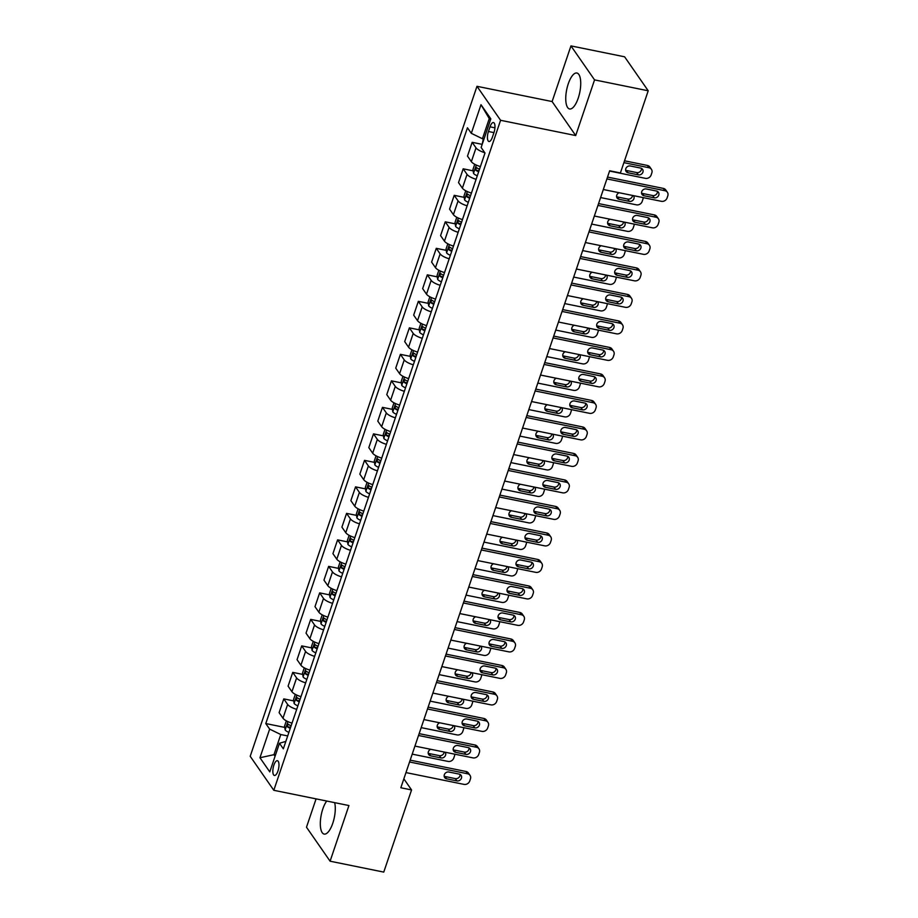 <?xml version="1.0" encoding="UTF-8"?>
<svg xmlns="http://www.w3.org/2000/svg" width="918" height="918" viewBox="0 0 918 918"><rect width="100%" height="100%" fill="white"/><g stroke="black" fill="none" stroke-linecap="round" stroke-linejoin="round"><path stroke-width="1.38" d="M326.716 801.035A18.337 6.678 -78.5 0 0 322.826 808.953A18.337 6.678 -78.5 0 0 324.146 834.083A18.337 6.678 -78.5 0 0 332.775 823.274A18.337 6.678 -78.5 0 0 334.668 802.653M578.214 98.157A18.337 6.678 -78.5 0 0 576.894 73.015A18.337 6.678 -78.5 0 0 568.265 83.825A18.337 6.678 -78.5 0 0 569.585 108.967A18.337 6.678 -78.5 0 0 578.214 98.157M277.947 771.028A7.528 2.743 -78.5 0 0 277.408 760.712A7.528 2.743 -78.5 0 0 273.862 765.153A7.528 2.743 -78.5 0 0 274.413 775.469A7.528 2.743 -78.5 0 0 277.947 771.028M316.079 798.878L306.486 827.21L330.09 861.199L383.758 872.1L411.562 789.939L403.851 778.831M476.981 86.303L250.201 756.294L273.805 790.295L500.585 120.292L476.981 86.303L552.108 101.554L575.712 135.554L594.554 79.889L570.95 45.9L552.108 101.554M570.95 45.9L624.607 56.801L648.211 90.79L594.554 79.889M648.211 90.79L620.407 172.951L609.667 170.771L400.833 787.759L411.562 789.939M490.017 126.833L488.433 131.504A7.287 2.651 -78.5 0 0 488.961 141.498A7.287 2.651 -78.5 0 0 492.392 137.195L493.976 132.536A7.287 2.651 -78.5 0 0 493.448 122.542A7.287 2.651 -78.5 0 0 490.017 126.833L494.928 127.832M490.373 120.189L489.271 118.606L482.443 138.744L471.313 133.328L467.457 127.774L265.784 723.556L284.787 727.412M471.313 133.328L480.998 104.698L490.82 118.847L481.135 147.477L484.991 153.031L283.329 748.824L279.474 743.259L269.777 771.889L259.955 757.74L269.651 729.121L265.784 723.556M330.09 861.199L348.932 805.545L273.805 790.295M575.712 135.554L500.585 120.292M279.474 743.259L285.842 741.4M275.503 754.986L273.966 754.676L275.067 756.26M483.981 139.054L482.443 138.744M287.69 735.938L280.782 734.538L273.966 754.676L259.955 757.74M484.761 152.698A9.409 2.88 -161.3 0 1 476.017 147.878L472.162 142.324L482.145 144.344M292.027 723.132A9.409 2.88 -161.3 0 1 282.974 718.22L279.106 712.666L283.777 698.885L293.76 700.916M301.001 696.636A9.409 2.88 -161.3 0 1 291.935 691.724L288.08 686.159L292.75 672.378L302.733 674.409M309.963 670.129A9.409 2.88 -161.3 0 1 300.909 665.217L297.053 659.663L301.712 645.882L311.707 647.913M318.936 643.621A9.409 2.88 -161.3 0 1 309.882 638.721L306.027 633.156L310.686 619.375L320.68 621.406M327.91 617.125A9.409 2.88 -161.3 0 1 318.856 612.214L314.989 606.66L319.659 592.879L329.642 594.898M336.883 590.618A9.409 2.88 -161.3 0 1 327.818 585.707L323.962 580.153L328.633 566.372L338.616 568.403M345.845 564.111A9.409 2.88 -161.3 0 1 336.791 559.211L332.936 553.646L337.594 539.864L347.589 541.895M354.818 537.615A9.409 2.88 -161.3 0 1 345.765 532.704L341.909 527.15L346.568 513.369L356.563 515.388M363.792 511.108A9.409 2.88 -161.3 0 1 354.738 506.197L350.871 500.643L355.541 486.861L365.525 488.892M372.765 484.601A9.409 2.88 -161.3 0 1 363.712 479.701L359.845 474.136L364.515 460.354L374.498 462.385M381.727 458.105A9.409 2.88 -161.3 0 1 372.674 453.194L368.818 447.64L373.488 433.858L383.472 435.878M390.701 431.598A9.409 2.88 -161.3 0 1 381.647 426.686L377.791 421.132L382.45 407.351L392.445 409.382M399.674 405.102A9.409 2.88 -161.3 0 1 390.62 400.191L386.765 394.625L391.424 380.844L401.407 382.875M408.648 378.595A9.409 2.88 -161.3 0 1 399.594 373.683L395.727 368.129L400.397 354.348L410.38 356.379M417.621 352.087A9.409 2.88 -161.3 0 1 408.556 347.188L404.7 341.622L409.371 327.841L419.354 329.872M426.583 325.592A9.409 2.88 -161.3 0 1 417.529 320.68L413.674 315.126L418.333 301.345L428.327 303.365M435.557 299.084A9.409 2.88 -161.3 0 1 426.503 294.173L422.647 288.619L427.306 274.838L437.301 276.869M444.53 272.577A9.409 2.88 -161.3 0 1 435.476 267.677L431.609 262.112L436.279 248.33L446.263 250.362M453.503 246.081A9.409 2.88 -161.3 0 1 444.438 241.17L440.583 235.616L445.253 221.835L455.236 223.854M462.465 219.574A9.409 2.88 -161.3 0 1 453.412 214.663L449.556 209.109L454.215 195.327L464.21 197.359M471.439 193.067A9.409 2.88 -161.3 0 1 462.385 188.167L458.53 182.602L463.188 168.82L473.183 170.851M480.412 166.571A9.409 2.88 -161.3 0 1 471.359 161.66L467.491 156.106L472.162 142.324M476.109 179.285A9.409 2.88 -161.3 0 1 467.055 174.386L463.188 168.82M467.136 205.793A9.409 2.88 -161.3 0 1 458.082 200.881L454.215 195.327M458.162 232.3A9.409 2.88 -161.3 0 1 449.109 227.389L445.253 221.835M449.189 258.796A9.409 2.88 -161.3 0 1 440.135 253.896L436.279 248.33M440.227 285.303A9.409 2.88 -161.3 0 1 431.162 280.392L427.306 274.838M431.253 311.81A9.409 2.88 -161.3 0 1 422.2 306.899L418.333 301.345M422.28 338.306A9.409 2.88 -161.3 0 1 413.226 333.406L409.371 327.841M413.307 364.813A9.409 2.88 -161.3 0 1 404.253 359.902L400.397 354.348M404.345 391.309A9.409 2.88 -161.3 0 1 395.279 386.409L391.424 380.844M395.371 417.816A9.409 2.88 -161.3 0 1 386.317 412.905L382.45 407.351M386.398 444.323A9.409 2.88 -161.3 0 1 377.344 439.412L373.488 433.858M377.424 470.819A9.409 2.88 -161.3 0 1 368.37 465.919L364.515 460.354M368.451 497.326A9.409 2.88 -161.3 0 1 359.397 492.415L355.541 486.861M359.489 523.834A9.409 2.88 -161.3 0 1 350.435 518.922L346.568 513.369M350.515 550.33A9.409 2.88 -161.3 0 1 341.462 545.43L337.594 539.864M341.542 576.837A9.409 2.88 -161.3 0 1 332.488 571.925L328.633 566.372M332.568 603.344A9.409 2.88 -161.3 0 1 323.515 598.433L319.659 592.879M323.606 629.84A9.409 2.88 -161.3 0 1 314.541 624.94L310.686 619.375M314.633 656.347A9.409 2.88 -161.3 0 1 305.579 651.436L301.712 645.882M305.66 682.843A9.409 2.88 -161.3 0 1 296.606 677.943L292.75 672.378M296.686 709.35A9.409 2.88 -161.3 0 1 287.632 704.439L283.777 698.885M269.651 729.121L280.782 734.538M489.271 118.606L480.998 104.698M606.913 178.918L664.942 190.703A4.705 4.142 145.2 0 1 667.799 195.821L667.088 197.944A4.705 4.142 145.2 0 1 661.35 201.306L603.321 189.521M667.375 192.264L665.779 189.969A4.705 4.142 -34.8 0 0 663.347 188.408L607.532 177.082M656.565 191.047A3.764 3.305 -34.8 0 1 654.27 197.829L643.966 195.741A3.764 3.305 -34.8 0 1 646.261 188.959L656.565 191.047M657.426 191.346A3.764 3.305 -34.8 0 1 652.675 195.534L642.37 193.446A3.764 3.305 -34.8 0 1 641.521 193.147M623.896 162.647L648.992 167.742A4.705 4.142 145.2 0 1 651.849 172.848L651.137 174.971A4.705 4.142 145.2 0 1 645.411 178.344L609.575 171.069M624.515 160.799L647.397 165.447A4.705 4.142 -34.8 0 1 649.829 166.996L651.424 169.302M483.304 138.916L482.157 144.436M625.571 170.174A3.764 3.305 145.2 0 0 626.432 170.473L636.736 172.573A3.764 3.305 145.2 0 0 641.475 168.373M640.626 168.074L630.322 165.986A3.764 3.305 145.2 0 0 628.027 172.768L638.331 174.868A3.764 3.305 145.2 0 0 640.626 168.074M597.939 205.425L655.968 217.21A4.705 4.142 145.2 0 1 658.826 222.328L658.114 224.44A4.705 4.142 145.2 0 1 652.388 227.813L594.348 216.028M658.401 218.771L656.806 216.476A4.705 4.142 -34.8 0 0 654.373 214.915L598.559 203.578M647.603 217.555A3.764 3.305 -34.8 0 1 645.297 224.336L635.004 222.248A3.764 3.305 -34.8 0 1 637.299 215.455L647.603 217.555M648.452 217.853A3.764 3.305 -34.8 0 1 643.702 222.041L633.409 219.941A3.764 3.305 -34.8 0 1 632.548 219.643M588.966 231.933L647.006 243.718A4.705 4.142 145.2 0 1 649.864 248.824L649.141 250.947A4.705 4.142 145.2 0 1 643.415 254.32L585.386 242.536M649.428 245.267L647.833 242.972A4.705 4.142 -34.8 0 0 645.411 241.423L589.597 230.085M638.63 244.05A3.764 3.305 -34.8 0 1 636.335 250.832L626.03 248.744A3.764 3.305 -34.8 0 1 628.325 241.962L638.63 244.05M639.479 244.349A3.764 3.305 -34.8 0 1 634.74 248.537L624.435 246.449A3.764 3.305 -34.8 0 1 623.574 246.15M579.992 258.428L638.033 270.213A4.705 4.142 145.2 0 1 640.89 275.331L640.167 277.454A4.705 4.142 145.2 0 1 634.441 280.816L576.412 269.031M640.454 271.774L638.859 269.479A4.705 4.142 -34.8 0 0 636.438 267.918L580.624 256.581M629.656 270.558A3.764 3.305 -34.8 0 1 627.361 277.339L617.057 275.251A3.764 3.305 -34.8 0 1 619.352 268.469L629.656 270.558M630.517 270.856A3.764 3.305 -34.8 0 1 625.766 275.044L615.462 272.956A3.764 3.305 -34.8 0 1 614.601 272.657M474.721 164.276L472.977 169.428L473.539 173.387A6.231 1.905 18.7 0 0 477.28 175.808M643.105 197.599A4.705 4.142 145.2 0 1 642.887 199.355L642.164 201.478A4.705 4.142 145.2 0 1 636.438 204.84L600.601 197.565M616.598 196.681A3.764 3.305 145.2 0 0 617.458 196.98L627.763 199.068A3.764 3.305 145.2 0 0 632.525 195.454M479.506 169.233A6.231 1.905 -161.3 0 1 476.499 167.558L475.639 170.094A6.231 1.905 18.7 0 0 478.645 171.781M478.966 170.851A3.179 0.975 -161.3 0 1 478.737 170.725L475.639 170.094M619.111 192.734A3.764 3.305 145.2 0 0 619.053 199.275L629.358 201.363A3.764 3.305 145.2 0 0 633.454 195.649M465.747 190.783L464.003 195.924L464.565 199.883A6.231 1.905 18.7 0 0 468.318 202.316M634.131 224.107A4.705 4.142 145.2 0 1 633.913 225.862L633.19 227.974A4.705 4.142 145.2 0 1 627.464 231.347L591.628 224.072M607.636 223.177A3.764 3.305 145.2 0 0 608.485 223.476L618.789 225.576A3.764 3.305 145.2 0 0 623.551 221.961M470.532 195.741A6.231 1.905 -161.3 0 1 467.537 194.054L466.677 196.601A6.231 1.905 18.7 0 0 469.672 198.288M469.993 197.347A3.179 0.975 -161.3 0 1 469.764 197.232L466.677 196.601M610.137 219.23A3.764 3.305 145.2 0 0 610.08 225.782L620.384 227.871A3.764 3.305 145.2 0 0 624.481 222.145M456.774 217.279L455.041 222.431L455.592 226.39A6.231 1.905 18.7 0 0 459.344 228.811M625.158 250.603A4.705 4.142 145.2 0 1 624.94 252.358L624.229 254.481A4.705 4.142 145.2 0 1 618.491 257.855L582.655 250.568M598.662 249.685A3.764 3.305 145.2 0 0 599.511 249.983L609.816 252.071A3.764 3.305 145.2 0 0 614.578 248.457M461.57 222.248A6.231 1.905 -161.3 0 1 458.564 220.561L457.703 223.108A6.231 1.905 18.7 0 0 460.71 224.784M461.02 223.854A3.179 0.975 -161.3 0 1 460.79 223.728L457.703 223.108M601.164 245.737A3.764 3.305 145.2 0 0 601.106 252.278L611.411 254.378A3.764 3.305 145.2 0 0 615.508 248.652M571.03 284.936L629.06 296.721A4.705 4.142 145.2 0 1 631.917 301.827L631.194 303.95A4.705 4.142 145.2 0 1 625.468 307.323L567.439 295.539M631.492 298.281L629.897 295.986A4.705 4.142 -34.8 0 0 627.464 294.426L571.65 283.088M620.683 297.053A3.764 3.305 -34.8 0 1 618.388 303.847L608.083 301.747A3.764 3.305 -34.8 0 1 610.378 294.965L620.683 297.053M621.543 297.363A3.764 3.305 -34.8 0 1 616.793 301.552L606.488 299.452A3.764 3.305 -34.8 0 1 605.639 299.153M447.812 243.786L446.068 248.939L446.618 252.898A6.231 1.905 18.7 0 0 450.371 255.319M616.185 277.11A4.705 4.142 145.2 0 1 615.967 278.865L615.255 280.988A4.705 4.142 145.2 0 1 609.529 284.351L573.693 277.075M589.689 276.192A3.764 3.305 145.2 0 0 590.549 276.49L600.854 278.579A3.764 3.305 145.2 0 0 605.616 274.964M452.597 248.744A6.231 1.905 -161.3 0 1 449.591 247.057L448.73 249.604A6.231 1.905 18.7 0 0 451.736 251.291M452.046 250.362A3.179 0.975 -161.3 0 1 451.817 250.235L448.73 249.604M592.19 272.244A3.764 3.305 145.2 0 0 592.144 278.785L602.449 280.874A3.764 3.305 145.2 0 0 606.546 275.148M562.057 311.443L620.086 323.228A4.705 4.142 145.2 0 1 622.943 328.334L622.232 330.457A4.705 4.142 145.2 0 1 616.494 333.819L558.465 322.034M622.519 324.777L620.924 322.482A4.705 4.142 -34.8 0 0 618.491 320.921L562.677 309.596M611.709 323.561A3.764 3.305 -34.8 0 1 609.414 330.342L599.11 328.254A3.764 3.305 -34.8 0 1 601.416 321.472L611.709 323.561M612.57 323.859A3.764 3.305 -34.8 0 1 607.819 328.047L597.526 325.959A3.764 3.305 -34.8 0 1 596.666 325.661M553.084 337.939L611.113 349.724A4.705 4.142 145.2 0 1 613.97 354.841L613.258 356.953A4.705 4.142 145.2 0 1 607.532 360.326L549.492 348.542M613.545 351.284L611.95 348.989A4.705 4.142 -34.8 0 0 609.518 347.429L553.715 336.091M602.747 350.068A3.764 3.305 -34.8 0 1 600.452 356.85L590.148 354.761A3.764 3.305 -34.8 0 1 592.443 347.968L602.747 350.068M603.596 350.366A3.764 3.305 -34.8 0 1 598.857 354.555L588.553 352.466A3.764 3.305 -34.8 0 1 587.692 352.156M544.11 364.446L602.151 376.231A4.705 4.142 145.2 0 1 605.008 381.337L604.285 383.46A4.705 4.142 145.2 0 1 598.559 386.834L540.53 375.049M604.572 377.791L602.977 375.485A4.705 4.142 -34.8 0 0 600.556 373.936L544.741 362.599M593.774 376.564A3.764 3.305 -34.8 0 1 591.479 383.357L581.174 381.257A3.764 3.305 -34.8 0 1 583.469 374.475L593.774 376.564M594.635 376.862A3.764 3.305 -34.8 0 1 589.884 381.062L579.579 378.962A3.764 3.305 -34.8 0 1 578.719 378.664M535.148 390.953L593.177 402.727A4.705 4.142 145.2 0 1 596.034 407.844L595.312 409.967A4.705 4.142 145.2 0 1 589.585 413.329L531.556 401.545M595.598 404.287L594.015 401.992A4.705 4.142 -34.8 0 0 591.582 400.432L535.768 389.106M584.8 403.071A3.764 3.305 -34.8 0 1 582.505 409.853L572.201 407.764A3.764 3.305 -34.8 0 1 574.496 400.982L584.8 403.071M585.661 403.369A3.764 3.305 -34.8 0 1 580.91 407.558L570.606 405.469A3.764 3.305 -34.8 0 1 569.757 405.171M526.175 417.449L584.204 429.234A4.705 4.142 145.2 0 1 587.061 434.352L586.35 436.463A4.705 4.142 145.2 0 1 580.612 439.837L522.583 428.052M586.636 430.794L585.041 428.499A4.705 4.142 -34.8 0 0 582.609 426.939L526.794 415.602M575.827 429.578A3.764 3.305 -34.8 0 1 573.532 436.36L563.227 434.271A3.764 3.305 -34.8 0 1 565.534 427.478L575.827 429.578M576.688 429.876A3.764 3.305 -34.8 0 1 571.937 434.065L561.632 431.965A3.764 3.305 -34.8 0 1 560.783 431.667M438.838 270.294L437.094 275.434L437.656 279.393A6.231 1.905 18.7 0 0 441.397 281.826M607.223 303.617A4.705 4.142 145.2 0 1 607.005 305.373L606.282 307.484A4.705 4.142 145.2 0 1 600.556 310.858L564.719 303.583M580.715 302.688A3.764 3.305 145.2 0 0 581.576 302.986L591.88 305.086A3.764 3.305 145.2 0 0 596.643 301.471M443.624 275.251A6.231 1.905 -161.3 0 1 440.617 273.564L439.756 276.111A6.231 1.905 18.7 0 0 442.763 277.798M443.084 276.857A3.179 0.975 -161.3 0 1 442.843 276.731L439.756 276.111M583.228 298.74A3.764 3.305 145.2 0 0 583.171 305.292L593.476 307.381A3.764 3.305 145.2 0 0 597.572 301.655M429.865 296.789L428.121 301.942L428.683 305.901A6.231 1.905 18.7 0 0 432.424 308.322M598.249 330.113A4.705 4.142 145.2 0 1 598.031 331.868L597.308 333.991A4.705 4.142 145.2 0 1 591.582 337.365L555.746 330.078M571.753 329.195A3.764 3.305 145.2 0 0 572.602 329.493L582.907 331.582A3.764 3.305 145.2 0 0 587.669 327.967M434.65 301.758A6.231 1.905 -161.3 0 1 431.655 300.071L430.794 302.607A6.231 1.905 18.7 0 0 433.789 304.294M434.111 303.365A3.179 0.975 -161.3 0 1 433.881 303.238L430.794 302.607M574.255 325.247A3.764 3.305 145.2 0 0 574.198 331.788L584.502 333.877A3.764 3.305 145.2 0 0 588.599 328.162M420.892 323.297L419.147 328.449L419.71 332.396A6.231 1.905 18.7 0 0 423.462 334.829M589.276 356.62A4.705 4.142 145.2 0 1 589.058 358.376L588.346 360.499A4.705 4.142 145.2 0 1 582.609 363.861L546.772 356.586M562.78 355.702A3.764 3.305 145.2 0 0 563.629 356L573.934 358.089A3.764 3.305 145.2 0 0 578.696 354.474M425.688 328.254A6.231 1.905 -161.3 0 1 422.682 326.567L421.821 329.114A6.231 1.905 18.7 0 0 424.827 330.801M425.137 329.872A3.179 0.975 -161.3 0 1 424.908 329.746L421.821 329.114M565.281 351.743A3.764 3.305 145.2 0 0 565.224 358.295L575.529 360.384A3.764 3.305 145.2 0 0 579.625 354.658M411.93 349.804L410.185 354.945L410.736 358.904A6.231 1.905 18.7 0 0 414.488 361.336M580.302 383.127A4.705 4.142 145.2 0 1 580.084 384.871L579.373 386.994A4.705 4.142 145.2 0 1 573.647 390.368L537.799 383.093M553.806 382.198A3.764 3.305 145.2 0 0 554.667 382.496L564.96 384.596A3.764 3.305 145.2 0 0 569.734 380.981M416.715 354.761A6.231 1.905 -161.3 0 1 413.708 353.074L412.848 355.622A6.231 1.905 18.7 0 0 415.854 357.309M416.164 356.368A3.179 0.975 -161.3 0 1 415.934 356.241L412.848 355.622M556.308 378.25A3.764 3.305 145.2 0 0 556.262 384.791L566.555 386.891A3.764 3.305 145.2 0 0 570.663 381.165M402.956 376.3L401.212 381.452L401.774 385.411A6.231 1.905 18.7 0 0 405.515 387.832M571.329 409.623A4.705 4.142 145.2 0 1 571.122 411.379L570.399 413.502A4.705 4.142 145.2 0 1 564.673 416.864L528.837 409.589M544.833 408.705A3.764 3.305 145.2 0 0 545.694 409.003L555.998 411.092A3.764 3.305 145.2 0 0 560.76 407.477M407.741 381.257A6.231 1.905 -161.3 0 1 404.735 379.582L403.874 382.118A6.231 1.905 18.7 0 0 406.881 383.804M407.202 382.875A3.179 0.975 -161.3 0 1 406.961 382.749L403.874 382.118M547.335 404.758A3.764 3.305 145.2 0 0 547.289 411.298L557.593 413.387A3.764 3.305 145.2 0 0 561.69 407.672M517.201 443.956L575.23 455.741A4.705 4.142 145.2 0 1 578.088 460.847L577.376 462.97A4.705 4.142 145.2 0 1 571.65 466.344L513.61 454.559M577.663 457.302L576.068 454.995A4.705 4.142 -34.8 0 0 573.635 453.446L517.832 442.109M566.865 456.074A3.764 3.305 -34.8 0 1 564.57 462.867L554.265 460.767A3.764 3.305 -34.8 0 1 556.56 453.985L566.865 456.074M567.714 456.372A3.764 3.305 -34.8 0 1 562.975 460.561L552.67 458.472A3.764 3.305 -34.8 0 1 551.81 458.174M393.983 402.807L392.238 407.948L392.801 411.907A6.231 1.905 18.7 0 0 396.542 414.339M562.367 436.13A4.705 4.142 145.2 0 1 562.149 437.886L561.426 439.997A4.705 4.142 145.2 0 1 555.7 443.371L519.863 436.096M535.86 435.201A3.764 3.305 145.2 0 0 536.72 435.511L547.025 437.599A3.764 3.305 145.2 0 0 551.787 433.984M398.768 407.764A6.231 1.905 -161.3 0 1 395.761 406.077L394.901 408.625A6.231 1.905 18.7 0 0 397.907 410.312M398.228 409.371A3.179 0.975 -161.3 0 1 397.999 409.256L394.901 408.625M538.373 431.253A3.764 3.305 145.2 0 0 538.315 437.806L548.62 439.894A3.764 3.305 145.2 0 0 552.716 434.168M508.228 470.452L566.268 482.237A4.705 4.142 145.2 0 1 569.126 487.355L568.403 489.478A4.705 4.142 145.2 0 1 562.677 492.84L504.648 481.055M568.69 483.797L567.094 481.502A4.705 4.142 -34.8 0 0 564.673 479.942L508.859 468.616M557.892 482.581A3.764 3.305 -34.8 0 1 555.597 489.363L545.292 487.274A3.764 3.305 -34.8 0 1 547.587 480.493L557.892 482.581M558.741 482.879A3.764 3.305 -34.8 0 1 554.002 487.068L543.697 484.979A3.764 3.305 -34.8 0 1 542.836 484.681M385.009 429.314L383.265 434.455L383.827 438.414A6.231 1.905 18.7 0 0 387.58 440.847M553.393 462.638A4.705 4.142 145.2 0 1 553.175 464.382L552.452 466.505A4.705 4.142 145.2 0 1 546.726 469.878L510.89 462.603M526.898 461.708A3.764 3.305 145.2 0 0 527.747 462.006L538.051 464.106A3.764 3.305 145.2 0 0 542.813 460.48M389.794 434.271A6.231 1.905 -161.3 0 1 386.799 432.585L385.939 435.132A6.231 1.905 18.7 0 0 388.934 436.807M389.255 435.878A3.179 0.975 -161.3 0 1 389.025 435.752L385.939 435.132M529.399 457.761A3.764 3.305 145.2 0 0 529.342 464.301L539.646 466.401A3.764 3.305 145.2 0 0 543.743 460.675M499.266 496.959L557.295 508.744A4.705 4.142 145.2 0 1 560.152 513.862L559.429 515.973A4.705 4.142 145.2 0 1 553.703 519.347L495.674 507.562M559.716 510.305L558.121 508.01A4.705 4.142 -34.8 0 0 555.7 506.449L499.885 495.112M548.918 509.088A3.764 3.305 -34.8 0 1 546.623 515.87L536.319 513.782A3.764 3.305 -34.8 0 1 538.614 506.988L548.918 509.088M549.779 509.387A3.764 3.305 -34.8 0 1 545.028 513.575L534.724 511.475A3.764 3.305 -34.8 0 1 533.874 511.177M376.036 455.81L374.303 460.962L374.854 464.921A6.231 1.905 18.7 0 0 378.606 467.342M544.42 489.133A4.705 4.142 145.2 0 1 544.202 490.889L543.49 493.012A4.705 4.142 145.2 0 1 537.753 496.374L501.916 489.099M517.924 488.215A3.764 3.305 145.2 0 0 518.773 488.514L529.078 490.602A3.764 3.305 145.2 0 0 533.851 486.988M380.832 460.767A6.231 1.905 -161.3 0 1 377.826 459.092L376.965 461.628A6.231 1.905 18.7 0 0 379.972 463.315M380.281 462.385A3.179 0.975 -161.3 0 1 380.052 462.259L376.965 461.628M520.426 484.268A3.764 3.305 145.2 0 0 520.368 490.809L530.673 492.897A3.764 3.305 145.2 0 0 534.781 487.183M490.292 523.467L548.321 535.251A4.705 4.142 145.2 0 1 551.179 540.358L550.467 542.481A4.705 4.142 145.2 0 1 544.73 545.854L486.701 534.069M550.754 536.8L549.159 534.505A4.705 4.142 -34.8 0 0 546.726 532.956L490.912 521.619M539.945 535.584A3.764 3.305 -34.8 0 1 537.65 542.366L527.345 540.277A3.764 3.305 -34.8 0 1 529.64 533.496L539.945 535.584M540.805 535.882A3.764 3.305 -34.8 0 1 536.055 540.071L525.75 537.982A3.764 3.305 -34.8 0 1 524.901 537.684M367.074 482.317L365.33 487.458L365.892 491.417A6.231 1.905 18.7 0 0 369.633 493.85M535.446 515.641A4.705 4.142 145.2 0 1 535.228 517.396L534.517 519.508A4.705 4.142 145.2 0 1 528.791 522.881L492.955 515.606M508.951 514.711A3.764 3.305 145.2 0 0 509.811 515.009L520.116 517.109A3.764 3.305 145.2 0 0 524.878 513.495M371.859 487.274A6.231 1.905 -161.3 0 1 368.852 485.588L367.992 488.135A6.231 1.905 18.7 0 0 370.998 489.822M371.308 488.881A3.179 0.975 -161.3 0 1 371.079 488.766L367.992 488.135M511.452 510.764A3.764 3.305 145.2 0 0 511.406 517.316L521.711 519.404A3.764 3.305 145.2 0 0 525.807 513.678M481.319 549.962L539.348 561.747A4.705 4.142 145.2 0 1 542.205 566.865L541.494 568.988A4.705 4.142 145.2 0 1 535.768 572.35L477.727 560.565M541.781 563.308L540.186 561.013A4.705 4.142 -34.8 0 0 537.753 559.452L481.939 548.115M530.983 562.091A3.764 3.305 -34.8 0 1 528.676 568.873L518.383 566.785A3.764 3.305 -34.8 0 1 520.678 560.003L530.983 562.091M531.832 562.39A3.764 3.305 -34.8 0 1 527.081 566.578L516.788 564.49A3.764 3.305 -34.8 0 1 515.927 564.191M358.1 508.813L356.356 513.965L356.918 517.924A6.231 1.905 18.7 0 0 360.659 520.345M526.484 542.136A4.705 4.142 145.2 0 1 526.266 543.892L525.544 546.015A4.705 4.142 145.2 0 1 519.817 549.389L483.981 542.102M499.977 541.218A3.764 3.305 145.2 0 0 500.838 541.517L511.142 543.605A3.764 3.305 145.2 0 0 515.905 539.991M362.885 513.782A6.231 1.905 -161.3 0 1 359.879 512.095L359.018 514.642A6.231 1.905 18.7 0 0 362.025 516.318M362.346 515.388A3.179 0.975 -161.3 0 1 362.117 515.262L359.018 514.642M502.49 537.271A3.764 3.305 145.2 0 0 502.433 543.812L512.737 545.912A3.764 3.305 145.2 0 0 516.834 540.186M472.345 576.47L530.386 588.254A4.705 4.142 145.2 0 1 533.243 593.361L532.52 595.484A4.705 4.142 145.2 0 1 526.794 598.857L468.765 587.072M532.807 589.815L531.212 587.52A4.705 4.142 -34.8 0 0 528.791 585.959L472.977 574.622M522.009 588.587A3.764 3.305 -34.8 0 1 519.714 595.38L509.41 593.28A3.764 3.305 -34.8 0 1 511.705 586.499L522.009 588.587M522.858 588.897A3.764 3.305 -34.8 0 1 518.119 593.085L507.815 590.985A3.764 3.305 -34.8 0 1 506.954 590.687M349.127 535.32L347.383 540.472L347.945 544.431A6.231 1.905 18.7 0 0 351.697 546.853M517.511 568.644A4.705 4.142 145.2 0 1 517.293 570.399L516.57 572.522A4.705 4.142 145.2 0 1 510.844 575.884L475.008 568.609M491.015 567.726A3.764 3.305 145.2 0 0 491.864 568.024L502.169 570.112A3.764 3.305 145.2 0 0 506.931 566.498M353.912 540.277A6.231 1.905 -161.3 0 1 350.917 538.591L350.056 541.138A6.231 1.905 18.7 0 0 353.051 542.825M353.373 541.895A3.179 0.975 -161.3 0 1 353.143 541.769L350.056 541.138M493.517 563.778A3.764 3.305 145.2 0 0 493.459 570.319L503.764 572.407A3.764 3.305 145.2 0 0 507.861 566.681M463.372 602.977L521.413 614.762A4.705 4.142 145.2 0 1 524.27 619.868L523.547 621.991A4.705 4.142 145.2 0 1 517.821 625.353L459.792 613.568M523.834 616.311L522.239 614.016A4.705 4.142 -34.8 0 0 519.817 612.455L464.003 601.129M513.036 615.094A3.764 3.305 -34.8 0 1 510.741 621.876L500.436 619.788A3.764 3.305 -34.8 0 1 502.731 613.006L513.036 615.094M513.896 615.393A3.764 3.305 -34.8 0 1 509.146 619.581L498.841 617.493A3.764 3.305 -34.8 0 1 497.981 617.194M454.41 629.473L512.439 641.257A4.705 4.142 145.2 0 1 515.296 646.375L514.573 648.487A4.705 4.142 145.2 0 1 508.847 651.86L450.818 640.075M514.872 642.818L513.277 640.523A4.705 4.142 -34.8 0 0 510.844 638.962L455.03 627.625M504.062 641.602A3.764 3.305 -34.8 0 1 501.767 648.383L491.463 646.295A3.764 3.305 -34.8 0 1 493.758 639.502L504.062 641.602M504.923 641.9A3.764 3.305 -34.8 0 1 500.172 646.088L489.868 644A3.764 3.305 -34.8 0 1 489.019 643.69M445.437 655.98L503.466 667.765A4.705 4.142 145.2 0 1 506.323 672.871L505.611 674.994A4.705 4.142 145.2 0 1 499.885 678.368L441.845 666.583M505.898 669.325L504.303 667.019A4.705 4.142 -34.8 0 0 501.871 665.47L446.056 654.132M495.1 668.097A3.764 3.305 -34.8 0 1 492.794 674.891L482.489 672.791A3.764 3.305 -34.8 0 1 484.796 666.009L495.1 668.097M495.949 668.396A3.764 3.305 -34.8 0 1 491.199 672.596L480.906 670.496A3.764 3.305 -34.8 0 1 480.045 670.197M436.463 682.487L494.492 694.26A4.705 4.142 145.2 0 1 497.349 699.378L496.638 701.501A4.705 4.142 145.2 0 1 490.912 704.863L432.871 693.079M496.925 695.821L495.33 693.526A4.705 4.142 -34.8 0 0 492.897 691.965L437.094 680.64M486.127 694.605A3.764 3.305 -34.8 0 1 483.832 701.386L473.527 699.298A3.764 3.305 -34.8 0 1 475.822 692.516L486.127 694.605M486.976 694.903A3.764 3.305 -34.8 0 1 482.237 699.091L471.932 697.003A3.764 3.305 -34.8 0 1 471.072 696.705M427.49 708.983L485.53 720.768A4.705 4.142 145.2 0 1 488.387 725.886L487.665 727.997A4.705 4.142 145.2 0 1 481.939 731.371L423.909 719.586M487.951 722.328L486.356 720.033A4.705 4.142 -34.8 0 0 483.935 718.473L428.121 707.135M477.153 721.112A3.764 3.305 -34.8 0 1 474.858 727.894L464.554 725.805A3.764 3.305 -34.8 0 1 466.849 719.012L477.153 721.112M478.014 721.41A3.764 3.305 -34.8 0 1 473.263 725.599L462.959 723.499A3.764 3.305 -34.8 0 1 462.098 723.2M340.153 561.827L338.421 566.968L338.971 570.927A6.231 1.905 18.7 0 0 342.724 573.36M508.538 595.151A4.705 4.142 145.2 0 1 508.32 596.907L507.608 599.018A4.705 4.142 145.2 0 1 501.871 602.392L466.034 595.116M482.042 594.221A3.764 3.305 145.2 0 0 482.891 594.52L493.195 596.62A3.764 3.305 145.2 0 0 497.958 593.005M344.95 566.785A6.231 1.905 -161.3 0 1 341.944 565.098L341.083 567.645A6.231 1.905 18.7 0 0 344.089 569.332M344.399 568.391A3.179 0.975 -161.3 0 1 344.17 568.265L341.083 567.645M484.543 590.274A3.764 3.305 145.2 0 0 484.486 596.826L494.791 598.915A3.764 3.305 145.2 0 0 498.887 593.189M331.191 588.323L329.447 593.476L329.998 597.434A6.231 1.905 18.7 0 0 333.75 599.856M499.564 621.647A4.705 4.142 145.2 0 1 499.346 623.402L498.635 625.525A4.705 4.142 145.2 0 1 492.909 628.899L457.072 621.612M473.068 620.729A3.764 3.305 145.2 0 0 473.929 621.027L484.234 623.115A3.764 3.305 145.2 0 0 488.996 619.501M335.977 593.292A6.231 1.905 -161.3 0 1 332.97 591.605L332.109 594.141A6.231 1.905 18.7 0 0 335.116 595.828M335.426 594.898A3.179 0.975 -161.3 0 1 335.196 594.772L332.109 594.141M475.57 616.781A3.764 3.305 145.2 0 0 475.524 623.322L485.829 625.41A3.764 3.305 145.2 0 0 489.925 619.696M322.218 614.83L320.474 619.983L321.036 623.93A6.231 1.905 18.7 0 0 324.777 626.363M490.602 648.154A4.705 4.142 145.2 0 1 490.384 649.91L489.661 652.032A4.705 4.142 145.2 0 1 483.935 655.395L448.099 648.119M464.095 647.236A3.764 3.305 145.2 0 0 464.956 647.534L475.26 649.623A3.764 3.305 145.2 0 0 480.022 646.008M327.003 619.788A6.231 1.905 -161.3 0 1 323.997 618.101L323.136 620.648A6.231 1.905 18.7 0 0 326.142 622.335M326.464 621.406A3.179 0.975 -161.3 0 1 326.223 621.279L323.136 620.648M466.608 643.277A3.764 3.305 145.2 0 0 466.551 649.829L476.855 651.918A3.764 3.305 145.2 0 0 480.952 646.192M313.245 641.338L311.5 646.479L312.063 650.437A6.231 1.905 18.7 0 0 315.803 652.87M481.629 674.661A4.705 4.142 145.2 0 1 481.411 676.405L480.688 678.528A4.705 4.142 145.2 0 1 474.962 681.902L439.125 674.627M455.133 673.732A3.764 3.305 145.2 0 0 455.982 674.03L466.287 676.13A3.764 3.305 145.2 0 0 471.049 672.515M318.03 646.295A6.231 1.905 -161.3 0 1 315.035 644.608L314.174 647.156A6.231 1.905 18.7 0 0 317.169 648.842M317.49 647.901A3.179 0.975 -161.3 0 1 317.261 647.775L314.174 647.156M457.634 669.784A3.764 3.305 145.2 0 0 457.577 676.325L467.882 678.425A3.764 3.305 145.2 0 0 471.978 672.699M304.271 667.834L302.527 672.986L303.089 676.945A6.231 1.905 18.7 0 0 306.841 679.366M472.655 701.157A4.705 4.142 145.2 0 1 472.437 702.913L471.726 705.035A4.705 4.142 145.2 0 1 465.988 708.398L430.152 701.122M446.159 700.239A3.764 3.305 145.2 0 0 447.009 700.537L457.313 702.626A3.764 3.305 145.2 0 0 462.075 699.011M309.068 672.791A6.231 1.905 -161.3 0 1 306.061 671.115L305.201 673.651A6.231 1.905 18.7 0 0 308.207 675.338M308.517 674.409A3.179 0.975 -161.3 0 1 308.287 674.282L305.201 673.651M448.661 696.292A3.764 3.305 145.2 0 0 448.604 702.832L458.908 704.921A3.764 3.305 145.2 0 0 463.005 699.206M418.528 735.49L476.557 747.275A4.705 4.142 145.2 0 1 479.414 752.381L478.691 754.504A4.705 4.142 145.2 0 1 472.965 757.878L414.936 746.093M478.978 748.836L477.394 746.529A4.705 4.142 -34.8 0 0 474.962 744.98L419.147 733.643M468.18 747.608A3.764 3.305 -34.8 0 1 465.885 754.401L455.58 752.301A3.764 3.305 -34.8 0 1 457.875 745.519L468.18 747.608M469.041 747.906A3.764 3.305 -34.8 0 1 464.29 752.094L453.985 750.006A3.764 3.305 -34.8 0 1 453.136 749.708M295.309 694.341L293.565 699.482L294.116 703.44A6.231 1.905 18.7 0 0 297.868 705.873M463.682 727.664A4.705 4.142 145.2 0 1 463.464 729.42L462.752 731.531A4.705 4.142 145.2 0 1 457.026 734.905L421.178 727.63M437.186 726.735A3.764 3.305 145.2 0 0 438.047 727.045L448.34 729.133A3.764 3.305 145.2 0 0 453.113 725.518M300.094 699.298A6.231 1.905 -161.3 0 1 297.088 697.611L296.227 700.159A6.231 1.905 18.7 0 0 299.234 701.845M299.543 700.904A3.179 0.975 -161.3 0 1 299.314 700.79L296.227 700.159M439.688 722.787A3.764 3.305 145.2 0 0 439.642 729.34L449.935 731.428A3.764 3.305 145.2 0 0 454.043 725.702M409.554 761.986L467.583 773.771A4.705 4.142 145.2 0 1 470.441 778.889L469.729 781.011A4.705 4.142 145.2 0 1 463.992 784.374L405.963 772.589M470.016 775.331L468.421 773.036A4.705 4.142 -34.8 0 0 465.988 771.476L410.174 760.15M459.207 774.115A3.764 3.305 -34.8 0 1 456.912 780.897L446.607 778.808A3.764 3.305 -34.8 0 1 448.913 772.027L459.207 774.115M460.067 774.413A3.764 3.305 -34.8 0 1 455.317 778.602L445.012 776.513A3.764 3.305 -34.8 0 1 444.163 776.215M286.336 720.848L284.591 725.989L285.154 729.948A6.231 1.905 18.7 0 0 288.895 732.38M454.708 754.171A4.705 4.142 145.2 0 1 454.502 755.916L453.779 758.038A4.705 4.142 145.2 0 1 448.053 761.412L412.216 754.137M428.213 753.242A3.764 3.305 145.2 0 0 429.073 753.54L439.378 755.64A3.764 3.305 145.2 0 0 444.14 752.014M291.121 725.805A6.231 1.905 -161.3 0 1 288.114 724.118L287.254 726.666A6.231 1.905 18.7 0 0 290.26 728.341M290.581 727.412A3.179 0.975 -161.3 0 1 290.34 727.285L287.254 726.666M430.714 749.295A3.764 3.305 145.2 0 0 430.668 755.835L440.973 757.935A3.764 3.305 145.2 0 0 445.069 752.209M471.359 161.66L476.017 147.878M462.385 188.167L467.055 174.386M453.412 214.663L458.082 200.881M444.438 241.17L449.109 227.389M435.476 267.677L440.135 253.896M426.503 294.173L431.162 280.392M417.529 320.68L422.2 306.899M408.556 347.188L413.226 333.406M399.594 373.683L404.253 359.902M390.62 400.191L395.279 386.409M381.647 426.686L386.317 412.905M372.674 453.194L377.344 439.412M363.712 479.701L368.37 465.919M354.738 506.197L359.397 492.415M345.765 532.704L350.435 518.922M336.791 559.211L341.462 545.43M327.818 585.707L332.488 571.925M318.856 612.214L323.515 598.433M309.882 638.721L314.541 624.94M300.909 665.217L305.579 651.436M291.935 691.724L296.606 677.943M282.974 718.22L287.632 704.439M493.941 132.617L488.433 131.504M663.347 188.408L664.942 190.703M654.27 197.829L652.675 195.534M643.966 195.741L642.37 193.446M648.992 167.742L647.397 165.447M636.736 172.573L638.331 174.868M626.432 170.473L628.027 172.768M654.373 214.915L655.968 217.21M645.297 224.336L643.702 222.041M635.004 222.248L633.409 219.941M645.411 241.423L647.006 243.718M636.335 250.832L634.74 248.537M626.03 248.744L624.435 246.449M636.438 267.918L638.033 270.213M627.361 277.339L625.766 275.044M617.057 275.251L615.462 272.956M476.304 165.068L473.516 173.284M627.763 199.068L629.358 201.363M617.458 196.98L619.053 199.275M467.331 191.564L464.554 199.791M618.789 225.576L620.384 227.871M608.485 223.476L610.08 225.782M458.357 218.071L455.58 226.287M609.816 252.071L611.411 254.378M599.511 249.983L601.106 252.278M627.464 294.426L629.06 296.721M618.388 303.847L616.793 301.552M608.083 301.747L606.488 299.452M449.395 244.578L446.607 252.794M600.854 278.579L602.449 280.874M590.549 276.49L592.144 278.785M618.491 320.921L620.086 323.228M609.414 330.342L607.819 328.047M599.11 328.254L597.526 325.959M609.518 347.429L611.113 349.724M600.452 356.85L598.857 354.555M590.148 354.761L588.553 352.466M600.556 373.936L602.151 376.231M591.479 383.357L589.884 381.062M581.174 381.257L579.579 378.962M591.582 400.432L593.177 402.727M582.505 409.853L580.91 407.558M572.201 407.764L570.606 405.469M582.609 426.939L584.204 429.234M573.532 436.36L571.937 434.065M563.227 434.271L561.632 431.965M440.422 271.074L437.634 279.301M591.88 305.086L593.476 307.381M581.576 302.986L583.171 305.292M431.449 297.581L428.672 305.797M582.907 331.582L584.502 333.877M572.602 329.493L574.198 331.788M422.475 324.088L419.698 332.305M573.934 358.089L575.529 360.384M563.629 356L565.224 358.295M413.513 350.584L410.725 358.8M564.96 384.596L566.555 386.891M554.667 382.496L556.262 384.791M404.54 377.091L401.751 385.308M555.998 411.092L557.593 413.387M545.694 409.003L547.289 411.298M573.635 453.446L575.23 455.741M564.57 462.867L562.975 460.561M554.265 460.767L552.67 458.472M395.566 403.587L392.789 411.815M547.025 437.599L548.62 439.894M536.72 435.511L538.315 437.806M564.673 479.942L566.268 482.237M555.597 489.363L554.002 487.068M545.292 487.274L543.697 484.979M386.593 430.094L383.816 438.311M538.051 464.106L539.646 466.401M527.747 462.006L529.342 464.301M555.7 506.449L557.295 508.744M546.623 515.87L545.028 513.575M536.319 513.782L534.724 511.475M377.619 456.602L374.842 464.818M529.078 490.602L530.673 492.897M518.773 488.514L520.368 490.809M546.726 532.956L548.321 535.251M537.65 542.366L536.055 540.071M527.345 540.277L525.75 537.982M368.657 483.097L365.869 491.325M520.116 517.109L521.711 519.404M509.811 515.009L511.406 517.316M537.753 559.452L539.348 561.747M528.676 568.873L527.081 566.578M518.383 566.785L516.788 564.49M359.684 509.605L356.895 517.821M511.142 543.605L512.737 545.912M500.838 541.517L502.433 543.812M528.791 585.959L530.386 588.254M519.714 595.38L518.119 593.085M509.41 593.28L507.815 590.985M350.71 536.112L347.933 544.328M502.169 570.112L503.764 572.407M491.864 568.024L493.459 570.319M519.817 612.455L521.413 614.762M510.741 621.876L509.146 619.581M500.436 619.788L498.841 617.493M510.844 638.962L512.439 641.257M501.767 648.383L500.172 646.088M491.463 646.295L489.868 644M501.871 665.47L503.466 667.765M492.794 674.891L491.199 672.596M482.489 672.791L480.906 670.496M492.897 691.965L494.492 694.26M483.832 701.386L482.237 699.091M473.527 699.298L471.932 697.003M483.935 718.473L485.53 720.768M474.858 727.894L473.263 725.599M464.554 725.805L462.959 723.499M341.737 562.608L338.96 570.835M493.195 596.62L494.791 598.915M482.891 594.52L484.486 596.826M332.775 589.115L329.987 597.331M484.234 623.115L485.829 625.41M473.929 621.027L475.524 623.322M323.802 615.622L321.013 623.838M475.26 649.623L476.855 651.918M464.956 647.534L466.551 649.829M314.828 642.118L312.051 650.334M466.287 676.13L467.882 678.425M455.982 674.03L457.577 676.325M305.855 668.625L303.078 676.841M457.313 702.626L458.908 704.921M447.009 700.537L448.604 702.832M474.962 744.98L476.557 747.275M465.885 754.401L464.29 752.094M455.58 752.301L453.985 750.006M296.893 695.121L294.104 703.349M448.34 729.133L449.935 731.428M438.047 727.045L439.642 729.34M465.988 771.476L467.583 773.771M456.912 780.897L455.317 778.602M446.607 778.808L445.012 776.513M287.919 721.628L285.131 729.844M439.378 755.64L440.973 757.935M429.073 753.54L430.668 755.835"/></g></svg>

